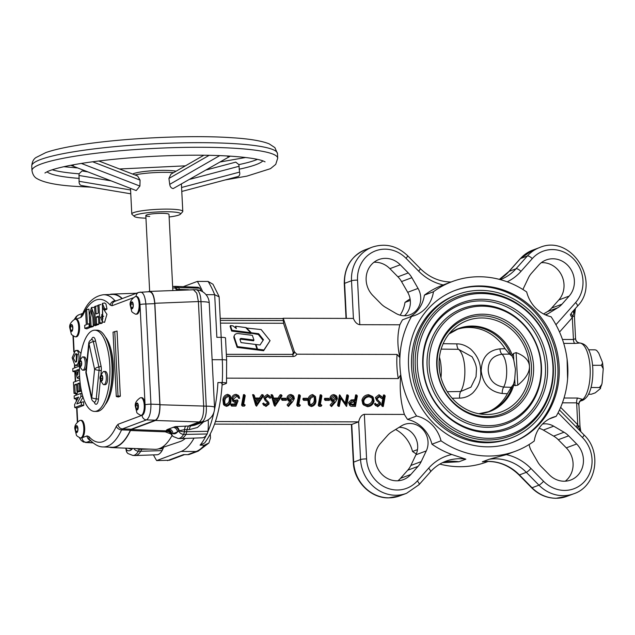 <?xml version="1.0" encoding="UTF-8"?>
<svg xmlns="http://www.w3.org/2000/svg" width="635" height="635" viewBox="0 0 635 635"><rect width="100%" height="100%" fill="white"/><g stroke="black" fill="none" stroke-linecap="round" stroke-linejoin="round"><path stroke-width="0.95" d="M488.125 442.087A76.597 70.302 -110.5 0 1 414.909 378.643A76.597 70.302 -110.5 0 1 457.422 294.497A76.597 70.302 -110.5 0 1 480.441 290.378A76.597 70.302 -110.5 0 1 553.664 353.822A76.597 70.302 -110.5 0 1 511.151 437.967A76.597 70.302 -110.5 0 1 488.125 442.087M511.151 437.967L509.421 438.61A76.597 70.302 -110.5 0 1 486.402 442.73A76.597 70.302 -110.5 0 1 413.179 379.293A76.597 70.302 -110.5 0 1 455.692 295.148L457.422 294.497M488.815 438.317A73.12 67.104 -110.5 0 1 417.378 365.744A73.12 67.104 -110.5 0 1 481.481 293.505A73.12 67.104 -110.5 0 1 552.918 366.077A73.12 67.104 -110.5 0 1 488.815 438.317M488.021 439.968A74.454 68.334 -110.5 0 1 415.266 366.062A74.454 68.334 -110.5 0 1 480.552 292.505A74.454 68.334 -110.5 0 1 553.299 366.403A74.454 68.334 -110.5 0 1 488.021 439.968M481.774 299.252A67.318 61.778 -110.5 0 1 547.545 366.062A67.318 61.778 -110.5 0 1 488.521 432.57A67.318 61.778 -110.5 0 1 422.751 365.752A67.318 61.778 -110.5 0 1 481.774 299.252M480.973 300.903A65.977 60.547 -110.5 0 1 545.433 366.387A65.977 60.547 -110.5 0 1 487.593 431.562A65.977 60.547 -110.5 0 1 423.132 366.085A65.977 60.547 -110.5 0 1 480.973 300.903M488.172 425.672A60.349 55.388 -110.5 0 1 429.204 365.768A60.349 55.388 -110.5 0 1 482.124 306.149A60.349 55.388 -110.5 0 1 541.083 366.046A60.349 55.388 -110.5 0 1 488.172 425.672M487.378 427.323A61.69 56.618 -110.5 0 1 427.101 366.093A61.69 56.618 -110.5 0 1 481.187 305.141A61.69 56.618 -110.5 0 1 541.464 366.371A61.69 56.618 -110.5 0 1 487.378 427.323M482.529 314.19A52.229 47.935 -110.5 0 1 533.559 366.03A52.229 47.935 -110.5 0 1 487.767 417.624A52.229 47.935 -110.5 0 1 436.737 365.792A52.229 47.935 -110.5 0 1 482.529 314.19M481.735 315.841A50.887 46.704 -110.5 0 1 531.447 366.347A50.887 46.704 -110.5 0 1 486.839 416.623A50.887 46.704 -110.5 0 1 437.118 366.117A50.887 46.704 -110.5 0 1 481.735 315.841M513.445 353.536L512 355.981A18.566 6.969 90.1 0 1 513.786 360.164L513.445 353.536L516.12 352.6C524.597 355.806 529.042 360.386 529.463 366.347A48.744 44.736 -110.5 0 1 483.926 414.401A48.744 44.736 -110.5 0 1 439.103 366.125A48.744 44.736 -110.5 0 1 452.374 330.152A48.744 44.736 -110.5 0 1 481.838 317.96A48.744 44.736 -110.5 0 1 529.463 366.347C529.653 372.348 525.756 378.627 517.771 385.183L515.072 385.683L513.437 384.389L512.477 385.723A44.101 40.473 -110.5 0 1 488.894 411.599L478.822 413.742M440.992 377.65A23.209 8.707 -89.9 0 0 441.222 368.403A23.209 8.707 -89.9 0 0 439.436 357.164M472.075 356.767L458.518 349.313L441.142 349.115M513.786 360.164L515.437 369.237L514.739 379.047A18.566 6.969 90.1 0 1 513.437 384.389M512 355.981L509.54 354.108L501.999 354.211C492.681 355.648 488.085 361.069 488.22 370.483C489.045 379.913 494.197 385.437 503.666 387.072L511.223 387.318L507.341 393.732A44.101 40.473 -110.5 0 1 487.775 411.996M487.926 446.842A81.24 74.557 69.5 0 0 512.342 442.476A81.24 74.557 69.5 0 0 557.435 353.235A81.24 74.557 69.5 0 0 479.774 285.948A81.24 74.557 69.5 0 0 455.358 290.314A81.24 74.557 69.5 0 0 410.266 379.555A81.24 74.557 69.5 0 0 487.926 446.842M454.716 290.56A81.24 74.557 -110.5 0 1 478.48 286.433A81.24 74.557 -110.5 0 1 556.062 353.346A81.24 74.557 -110.5 0 1 511.699 442.714M409.337 317.254A32.496 29.821 -110.5 0 0 424.402 295.132L433.467 291.743A90.527 83.082 -110.5 0 1 452.104 281.623A90.527 83.082 -110.5 0 1 526.685 291.973A32.496 29.821 -110.5 0 0 551.101 316.77A90.527 83.082 -110.5 0 1 556.149 416.362A32.496 29.821 -110.5 0 0 552.64 417.417A32.496 29.821 -110.5 0 0 534.241 441.047A90.527 83.082 -110.5 0 1 515.596 451.167A90.527 83.082 -110.5 0 1 488.394 456.041A90.527 83.082 -110.5 0 1 441.015 440.817L431.951 444.214A90.527 83.082 -110.5 0 0 451.803 454.493L465.868 459.176A46.426 42.608 69.5 0 0 459.851 458.716A46.426 42.608 69.5 0 0 445.897 461.208C439.904 463.471 434.729 467.042 430.371 471.924A4.643 1.659 -138.4 0 0 428.625 468.201A51.062 46.863 -110.5 0 1 451.803 454.493M488.196 461.431L487.108 461.843A90.527 83.082 -110.5 0 1 459.907 466.709A90.527 83.082 -110.5 0 1 439.857 464.098M484.227 461.589L482.338 461.82L489.252 459.232L506.365 454.628A51.062 46.863 -110.5 0 1 530.931 468.447A4.643 0.802 135.5 0 1 526.328 472.337A46.426 42.608 69.5 0 0 495.221 458.803A46.426 42.608 69.5 0 0 489.252 459.232M515.596 451.167L506.532 454.565A90.527 83.082 -110.5 0 1 506.365 454.628M543.6 313.968L547.354 311.658L557.713 307.777A22.05 20.241 69.5 0 0 561.975 304.189L569.166 296.077A22.05 20.241 69.5 0 0 572.397 272.296A22.05 20.241 69.5 0 0 552.831 258.77A22.05 20.241 69.5 0 0 546.203 259.953A22.05 20.241 69.5 0 0 538.702 265.128L531.503 273.233A22.05 20.241 69.5 0 0 528.376 277.971L523.288 288.671A18.566 17.042 69.5 0 0 522.922 289.504M547.354 311.658A22.05 20.241 69.5 0 0 551.617 308.07L558.808 299.958A22.05 20.241 69.5 0 0 562.031 276.177A22.05 20.241 69.5 0 0 542.465 262.644A22.05 20.241 69.5 0 0 541.314 262.676M372.912 295.592A22.05 20.241 -110.5 0 1 378.849 259.54A22.05 20.241 -110.5 0 1 385.477 258.358A22.05 20.241 -110.5 0 1 400.256 264.787L408.273 272.931A22.05 20.241 -110.5 0 1 411.885 277.685L418.052 288.409A18.566 17.042 -110.5 0 1 410.019 314.769A18.566 17.042 -110.5 0 1 395.891 313.388L385.556 307.348A22.05 20.241 -110.5 0 1 380.936 303.736L372.912 295.592M373.967 262.263A22.05 20.241 -110.5 0 1 375.118 262.231A22.05 20.241 -110.5 0 1 389.898 268.668L400.256 264.787M565.253 481.195A22.05 20.241 -110.5 0 0 566.301 447.865L558.284 439.722A22.05 20.241 -110.5 0 0 553.656 436.11L564.015 432.229A22.05 20.241 -110.5 0 1 568.642 435.84L576.659 443.984A22.05 20.241 -110.5 0 1 570.722 480.036A22.05 20.241 -110.5 0 1 549.323 474.797L541.298 466.646A22.05 20.241 -110.5 0 1 537.694 461.891L531.519 451.167A18.566 17.042 -110.5 0 1 529.122 444.524M542.536 424.021A18.566 17.042 -110.5 0 1 545.14 423.815A18.566 17.042 -110.5 0 1 553.688 426.188L564.015 432.229M409.892 423.481A18.566 17.042 69.5 0 0 404.312 424.474A18.566 17.042 69.5 0 0 401.582 425.815L391.866 431.8A22.05 20.241 69.5 0 0 387.604 435.388L380.405 443.5A22.05 20.241 69.5 0 0 378.904 470.519A22.05 20.241 69.5 0 0 403.376 479.623A22.05 20.241 69.5 0 0 410.877 474.448L418.068 466.344A22.05 20.241 69.5 0 0 421.203 461.605L426.283 450.906A18.566 17.042 69.5 0 0 409.892 423.481M397.899 480.782A22.05 20.241 69.5 0 0 400.518 478.33L407.71 470.225A22.05 20.241 69.5 0 0 410.837 465.487L415.925 454.787A18.566 17.042 69.5 0 0 399.534 427.355A18.566 17.042 69.5 0 0 399.066 427.363M575.278 308.642L572.778 316.309A3.485 0.452 -2.9 0 1 574.445 316.611L575.556 338.606C575.897 341.17 577.342 342.63 579.898 343.003C583.16 343.471 585.645 345.019 587.351 347.639A27.44 10.303 90.1 0 1 592.772 368.189A27.44 10.303 90.1 0 1 587.232 396.399C584.851 399.328 582.549 400.844 580.327 400.947M578.652 404.844L578.834 404.122A4.643 4.381 149.9 0 1 582.851 399.407L582.065 400.352A28.98 10.874 90.1 0 1 580.581 400.907L580.501 400.923A4.643 4.294 -100.7 0 1 580.581 400.907M456.859 329.43A44.101 40.473 -110.5 0 1 505.063 348.734L509.54 354.108M443.143 343.694L456.803 343.876C461.272 343.781 465.836 345.48 470.495 348.964C477.187 355.187 480.576 362.514 480.647 370.951C481.449 379.341 478.806 386.683 472.726 392.986C468.884 396.319 464.495 398.034 459.55 398.121L452.16 398.24M507.341 393.732L502.198 393.502C490.006 391.771 483.005 384.254 481.203 370.959C481.663 357.68 487.902 350.314 499.935 348.845L505.063 348.734M579.168 343.098L579.993 343.027A4.643 4.588 72.7 0 1 575.524 338.717L575.294 338.495M539.091 428.284A18.566 17.042 -110.5 0 1 543.33 430.07L553.688 426.188M458.962 461.764L442.508 462.669A46.426 42.608 -110.5 0 1 452.945 461.296A46.426 42.608 -110.5 0 1 458.962 461.764L465.868 459.176M417.489 449.628L412.528 451.485A90.527 83.082 -110.5 0 0 416.298 453.954M447.254 391.708L460.653 391.517L470.94 387.152L476.052 376.698M511.223 387.318L512.477 385.723M235.601 326.255L236.363 328.565L233.077 325.93L230.418 325.588L230.092 326.358L231.648 331.057L250.388 333.486L250.714 332.708L245.634 327.557L235.601 326.255L235.569 327.93M292.656 354.449L293.251 352.576L294.362 351.687L296.767 354.195A4.643 4.262 -110.5 0 1 293.164 356.481L226.441 356.314M282.392 318.579A2.318 0.873 90.1 0 1 282.519 318.556A2.318 0.873 90.1 0 1 283.377 320.556L283.512 323.271L293.251 352.576M283.512 323.271L220.456 323.12M256.953 349.179L257.199 349.933L263.62 350.742L270.065 340.654L261.16 329.565L246.07 327.993M250.547 333.105L258.318 334.478L263.057 340.376M253.936 340.042L252.357 335.344L238.562 333.589A5.136 3.548 22.9 0 0 234.402 335.383L234.077 336.153A5.136 3.548 22.9 0 0 234.053 338.153L237.141 347.385L256.659 349.861L256.984 349.091L255.429 344.432L241.03 342.598L240.038 339.646A1.754 1.214 -157.1 0 1 240.078 339.074A1.754 1.214 -157.1 0 1 241.522 338.463L253.936 340.042L253.603 340.812L241.197 339.241A1.754 1.214 -157.1 0 0 240.014 339.503M222.083 385.048L225.965 383.588C227.274 382.984 226.02 382.643 222.218 382.564A81.24 30.488 -89.9 0 0 222.282 359.727L221.147 337.336L216.845 337.328L214.686 294.703L219.123 296.855L221.178 337.336M206.026 294.68L214.686 294.703A104.45 39.203 -89.9 0 0 208.105 281.44L212.979 284.25L219.019 296.378M208.105 281.44L197.342 281.408L183.293 286.671M202.724 291.798A104.45 39.203 -89.9 0 0 197.342 281.408M153.472 454.898A104.45 39.203 -89.9 0 0 156.662 460.597L169.561 460.232L184.515 454.636M596.582 350.345L595.162 349.822L596.582 350.345L598.718 353.052L602.361 362.093L602.591 363.037L601.401 365.308L603.234 368.768L602.115 382.913L601.782 384.5L599.448 387.525C600.734 387.802 600.924 388.271 600.004 388.93L595.225 392.859L591.264 394.248L588.55 394.24M601.782 384.5L600.004 388.93M156.662 460.597L181.078 451.453A81.24 30.488 -89.9 0 0 194.048 438.102M224.75 403.955L225.814 404.265C228.005 403.646 229.164 402.169 229.283 399.852L229.298 396.748M256.429 402.598L258.096 400.121M274.915 402.646L276.574 400.169M288.719 399.407L289.965 399.733L292.608 397.653L292.584 396.875M309.705 404.17L310.769 404.479C312.96 403.852 314.119 402.384 314.246 400.058L314.262 396.954M331.748 399.51L332.994 399.836L335.637 397.764L335.613 396.986M350.298 404.114L353.893 404.32L354.346 401.82M363.998 403.598L366.832 404.614C369.713 404.384 371.538 402.9 372.316 400.161L372.015 397.772M187.73 454.644L196.136 451.493A6.961 6.39 69.5 0 0 198.231 451.12L189.825 454.263A6.961 6.39 -110.5 0 1 187.73 454.644L183.428 454.628L167.418 460.621M595.162 349.822L588.661 349.806M601.401 365.308L592.566 365.292M599.448 387.525L591.026 387.501M222.21 383.191C220.456 409.821 214.582 429.752 204.605 442.984L200.081 445.151L204.383 445.167L208.907 442.992L210.479 437.975L210.28 434.165M222.218 382.564L217.916 382.548C221.718 382.627 222.964 382.976 221.663 383.58M226.6 405.273C228.79 404.646 229.941 403.177 230.068 400.86L229.767 397.169L228.211 396.423L225.576 398.216L224.687 400.844L225.068 404.543L226.6 405.273L225.814 404.265M259.548 400.121L255.707 400.113L256.873 404.114L259.548 400.121M278.035 400.169L274.185 400.161L275.352 404.162L278.035 400.169M293.386 398.661L293.092 397.327L291.425 396.581L288.695 398.645L289.004 399.971L290.751 400.741L293.386 398.661L292.608 397.653M290.751 400.741L289.965 399.733M311.555 405.487C313.746 404.86 314.904 403.384 315.023 401.066L314.722 397.375L313.166 396.637L310.531 398.423L309.65 401.05L310.023 404.757L311.555 405.487L310.769 404.479M336.415 398.764L336.121 397.439L334.454 396.684L331.732 398.756L332.034 400.074L333.78 400.844L336.415 398.764L335.637 397.764M333.78 400.844L332.994 399.836M354.679 405.32L355.314 401.836L353.433 401.812L350.306 403.574L350.568 404.725L354.679 405.32L353.893 404.32M373.094 401.169L372.459 398.248L369.229 396.772C366.331 396.97 364.49 398.447 363.712 401.193L364.347 404.146L367.609 405.622C370.491 405.384 372.324 403.9 373.094 401.169L372.316 400.161M367.609 405.622L366.832 404.614M221.147 337.336A6.961 0.905 -2.9 0 1 225.512 337.955L226.639 360.347A6.961 0.905 177.1 0 0 222.282 359.727L212.122 359.704M225.965 383.588L226.512 383.207L226.639 360.347M578.834 404.122L576.644 402.86A4.643 1.738 90.1 0 1 577.612 398.042L582.851 399.407A29.012 10.89 -89.9 0 0 590.129 367.959A29.012 10.89 -89.9 0 0 579.993 343.027L574.85 343.416A4.643 1.738 90.1 0 1 573.437 339.495L575.524 338.717M576.175 426.942A4.643 0.802 135.5 0 1 577.755 424.72L580.398 431.228M579.374 430.197A4.643 2.222 143.6 0 1 579.652 429.339M580.85 431.689L580.001 426.363L578.89 404.368C578.929 402.971 579.525 401.788 580.676 400.812L580.676 400.812A4.643 4.207 -119.4 0 1 582.065 400.352M575.04 309.293A4.643 3.699 32 0 1 575.056 308.888M573.77 313.166A4.643 3.024 36.8 0 1 573.461 310.69M571.579 312.809A4.643 2.175 41 0 0 572.778 316.309L572.325 317.627A4.643 1.659 41.6 0 1 570.5 314.023M228.441 395.351L230.569 396.319L231.037 400.852C230.807 403.828 229.275 405.654 226.433 406.344L224.234 405.328L223.726 400.836C224.004 397.859 225.576 396.026 228.441 395.351L227.655 394.343L229.783 395.311L230.569 396.319M236.006 406.106L231.592 406.09L231.791 405.019L235.45 405.027L236.53 402.28L235.228 402.479L232.942 401.471L232.466 399.05C233.053 396.764 234.529 395.541 236.895 395.375L239.077 396.351L239.633 398.328L238.673 398.328L238.315 397.185L236.641 396.446L233.426 399.09L233.728 400.645L235.601 401.407L238.069 400.875L236.006 406.106M245.173 405.051L244.34 406.122L242.356 406.114L244.261 395.661L245.229 395.661L243.515 405.051L245.173 405.051L243.697 404.043M256.556 406.154L253.365 395.684L254.413 395.684L255.397 399.042L260.271 399.05L262.517 395.7L263.573 395.708L256.556 406.154M265.644 399.32L268.78 402.415L269.089 404.011L265.994 406.448L263.454 404.67L264.446 404.027L266.303 405.376L268.121 404.05L267.66 402.701L265.057 400.36L264.485 398.272L268.073 395.446L270.264 396.486L270.923 397.74L269.923 398.272L267.875 396.526L265.446 398.288L265.867 399.645M263.454 404.67L262.668 403.662L263.66 403.019L264.811 404.574M265.573 399.177L268.78 402.415M275.042 406.202L271.844 395.724L272.899 395.732L273.875 399.09L278.749 399.097L280.995 395.748L282.051 395.756L275.042 406.202M286.52 399.248L286.322 400.328L282.186 400.312L282.385 399.24L286.52 399.248L285.734 398.248L281.599 398.232L282.385 399.24M292.592 401.733L288.504 406.503L287.869 405.932L291.481 401.709L288.179 400.82L287.726 398.701C288.274 396.724 289.584 395.661 291.671 395.51L293.87 396.486L294.346 398.701L292.592 401.733M300.339 405.186L299.506 406.257L297.521 406.257L299.426 395.795L300.395 395.795L298.68 405.186L300.339 405.186L298.863 404.177M308.031 399.304L307.84 400.375L303.697 400.367L303.895 399.296L308.031 399.304L307.253 398.296L303.117 398.288L303.895 399.296M313.396 395.565L315.524 396.526L315.992 401.066C315.77 404.035 314.23 405.868 311.388 406.559L309.197 405.543L308.681 401.042C308.959 398.066 310.531 396.24 313.396 395.565L312.618 394.557L315.524 396.526M321.85 405.241L321.024 406.313L319.032 406.305L320.945 395.851L321.913 395.851L320.199 405.241L321.85 405.241L320.381 404.233M329.549 399.359L329.351 400.431L325.215 400.423L325.414 399.351L329.549 399.359L328.763 398.351L324.628 398.343L325.414 399.351M335.621 401.844L331.534 406.606L330.898 406.035L334.51 401.82L331.208 400.931L330.756 398.812C331.303 396.835 332.621 395.764 334.701 395.613L336.899 396.589L337.375 398.804L335.621 401.844M347.567 395.915L348.528 395.915L346.623 406.376L340.812 398.129L339.312 406.36L338.344 406.352L340.257 395.899L346.067 404.13L347.567 395.915L346.781 394.906L347.75 394.914L348.528 395.915M357.354 395.938L355.449 406.4L350.917 406.233L349.71 405.471L349.337 403.574L351.973 400.923L355.505 400.764L356.394 395.938L357.354 395.938L356.576 394.93L355.608 394.93L356.394 395.938M374.063 401.169C373.158 404.527 370.959 406.368 367.467 406.694L363.545 404.94L362.744 401.185C363.664 397.827 365.879 396.002 369.387 395.7L373.253 397.462L374.063 401.169M377.357 399.598L380.492 402.693L380.802 404.289L377.706 406.725L375.166 404.947L376.158 404.304L378.015 405.646L379.833 404.328L379.373 402.979L376.777 400.637L376.198 398.55L379.786 395.724L381.976 396.756L382.643 398.018L381.635 398.55L379.587 396.796L377.158 398.566L377.579 399.923M375.166 404.947L374.38 403.939L375.372 403.296L376.523 404.844M377.285 399.455L380.492 402.693M385.215 396.01L383.302 406.464L382.341 406.464L384.246 396.002L385.215 396.01L384.429 395.002L383.469 395.002L384.246 396.002M399.629 495.903L388.572 497.88C370.546 498.284 353.838 481.274 353.33 462.367A4.643 0.603 -2.9 0 1 353.663 462.129A35.981 33.02 69.5 0 0 388.81 497.832A35.981 33.02 69.5 0 0 399.629 495.903L406.535 493.316A35.981 33.02 -110.5 0 1 395.724 495.252A35.981 33.02 -110.5 0 1 360.569 459.542L358.656 421.862L351.75 424.45L214.566 424.109M577.247 428.03A4.643 1.333 137.3 0 1 578.342 426.061A3.485 0.452 177.1 0 1 580.001 426.363M555.942 324.731L575.58 302.593A4.643 1.659 -138.4 0 1 577.326 306.324L571.825 312.507M567.103 359.212L567.579 379.008M223.726 400.836L222.941 399.828C223.218 396.851 224.79 395.026 227.655 394.343M224.234 405.328L223.456 404.32L222.941 399.828M238.069 400.875L237.284 399.867L234.815 400.399L235.601 401.407M233.45 400.082L234.815 400.399M238.673 398.328L237.815 396.756M236.895 395.375L236.109 394.367L238.292 395.343L239.077 396.351M232.466 399.05L231.688 398.042C232.267 395.756 233.744 394.533 236.109 394.367M232.942 401.471L231.688 398.042M235.45 405.027L234.664 404.019L235.275 402.479M231.791 405.019L231.005 404.011L234.664 404.019M231.592 406.09L230.815 405.082L231.005 404.011M245.229 395.661L244.443 394.652L243.483 394.652L244.261 395.661M242.356 406.114L241.57 405.114L243.483 394.652M263.573 395.708L262.787 394.7L261.731 394.7L262.517 395.7M260.271 399.05L259.485 398.05L261.731 394.7M255.103 398.034L259.485 398.05M254.413 395.684L253.635 394.676L252.579 394.676L253.365 395.684M256.421 406.154L255.635 405.146L252.579 394.676M264.485 398.272L263.7 397.264L267.287 394.446L270.264 396.486M268.073 395.446L267.287 394.446M265.057 400.36L263.7 397.264M268.121 404.05L267.303 402.384M266.303 405.376L265.517 404.368L267.335 403.042M264.414 403.987L265.517 404.368M263.938 405.416L262.668 403.662M269.923 398.272L268.97 396.891M282.051 395.756L281.273 394.748L280.218 394.748L280.995 395.748M278.749 399.097L277.971 398.089L280.218 394.748M273.582 398.081L277.971 398.089M272.899 395.732L272.113 394.724L271.066 394.724L271.844 395.724M274.899 406.202L274.122 405.193L271.066 394.724M282.186 400.312L281.4 399.312L281.599 398.232M291.671 395.51L290.886 394.502L293.084 395.478L293.87 396.486M287.726 398.701L286.941 397.7C287.488 395.716 288.806 394.652 290.886 394.502M288.179 400.82L286.941 397.7M287.869 405.932L287.084 404.924L289.79 401.764M300.395 395.795L299.609 394.795L298.648 394.787L299.426 395.795M297.521 406.257L296.735 405.249L298.648 394.787M303.697 400.367L302.919 399.359L303.117 398.288M308.681 401.042L307.904 400.042C308.173 397.058 309.745 395.232 312.618 394.557M309.197 405.543L308.412 404.535L307.888 400.098M321.913 395.851L321.127 394.843L320.159 394.843L320.945 395.851M319.032 406.305L318.254 405.305L320.159 394.843M325.215 400.423L324.429 399.415L324.628 398.343M334.701 395.613L333.915 394.605L336.113 395.589L336.899 396.589M330.756 398.812L329.97 397.804C330.517 395.827 331.835 394.764 333.915 394.605M331.208 400.931L329.97 397.804M330.898 406.035L330.113 405.035L332.819 401.868M345.305 403.003L346.781 394.906M340.471 395.899L339.693 394.891L340.257 395.899M338.344 406.352L337.558 405.352L339.471 394.891M346.416 406.376L340.789 398.24M355.505 400.764L354.727 399.756L355.608 394.93M351.973 400.923L351.187 399.923L354.727 399.756M349.337 403.574L348.551 402.574L351.187 399.923M349.71 405.471L348.551 402.574M369.387 395.7L368.602 394.692L372.475 396.462L373.253 397.462M362.744 401.185L361.958 400.185C362.879 396.827 365.093 394.994 368.602 394.692M363.545 404.94L362.76 403.931L361.958 400.185M376.198 398.55L375.412 397.542L379 394.724L381.976 396.756M379.786 395.724L379 394.724M376.777 400.637L375.412 397.542M379.833 404.328L379.016 402.661M378.015 405.646L377.23 404.646L379.047 403.32M376.126 404.265L377.23 404.646M375.658 405.694L374.38 403.939M381.635 398.55L380.683 397.161M382.341 406.464L381.556 405.455L383.469 395.002M294.362 351.687L283.258 318.254L282.456 318.556M215.448 421.513L358.656 421.862C359.759 417.314 361.656 414.806 364.339 414.33L404.392 414.433C400.598 402.122 399.391 388.914 400.772 374.809L398.288 378.571A92.845 85.209 -110.5 0 1 397.065 354.441L399.899 357.568C397.216 345.884 397.2 334.962 399.852 324.787L359.799 324.691C357.068 324.287 354.941 322.199 353.417 318.429L283.258 318.254M553.656 436.11L543.33 430.07M404.487 315.762A18.566 17.042 -110.5 0 0 407.694 292.291L401.526 281.567A22.05 20.241 -110.5 0 0 397.915 276.812L389.898 268.668M557.713 307.777L547.989 313.761A18.566 17.042 69.5 0 1 545.64 314.952M397.065 354.441L296.767 354.195M398.288 378.571L226.766 378.15M404.392 414.433A90.527 83.082 -110.5 0 0 407.535 419.417A32.496 29.821 -110.5 0 1 431.951 444.214M399.852 324.787A90.527 83.082 -110.5 0 1 402.495 319.818L411.559 316.428A90.527 83.082 -110.5 0 0 399.899 357.568A90.527 83.082 -110.5 0 0 400.772 374.809A90.527 83.082 -110.5 0 0 416.6 416.02A32.496 29.821 -110.5 0 1 441.015 440.817M424.402 295.132A90.527 83.082 -110.5 0 1 443.039 285.012A90.527 83.082 -110.5 0 1 443.214 284.948A51.062 46.863 -110.5 0 1 418.64 271.129A4.643 0.802 -44.5 0 0 420.219 268.518C429.165 277.328 439.468 281.829 451.144 282.027M549.307 418.925L556.149 416.362M407.535 419.417L416.6 416.02M433.467 291.743A32.496 29.821 -110.5 0 1 415.068 315.373A32.496 29.821 -110.5 0 1 411.559 316.428M410.289 300.418L404.979 302.411A32.496 29.821 -110.5 0 1 400.121 315.174M395.613 429.49A32.496 29.821 -110.5 0 1 412.528 451.485M404.979 302.411A90.527 83.082 -110.5 0 1 410.091 298.942M502.198 393.502A6.961 2.929 92.3 0 1 503.666 387.072A18.566 6.969 90.1 0 0 506.635 369.221A18.566 6.969 90.1 0 0 501.999 354.211A6.961 2.984 88.9 0 1 499.935 348.845M246.221 327.636L251.317 332.78L250.992 333.55M251.317 332.78L258.643 333.708L258.318 334.478M258.643 333.708L263.485 339.725L260.017 345.011L255.976 344.495L255.683 345.186M255.976 344.495L257.524 349.163L257.199 349.933M257.524 349.163L263.946 349.972L263.62 350.742M263.946 349.972L270.065 340.654M230.418 325.588L231.973 330.287L231.648 331.057M231.973 330.287L250.714 332.708M234.402 335.383A5.136 3.548 22.9 0 0 234.378 337.383L237.466 346.615L256.984 349.091M237.466 346.615L237.141 347.385M76.232 361.863L76.383 353.758L75.43 353.885L73.327 358.172L75.478 362.14L76.232 361.863M79.304 364.768L76.938 365.617L74.803 365.196L72.152 357.735L75.232 350.869L77.867 350.329L80.962 353.441M75.232 350.869C79.827 347.44 80.367 364.919 76.057 365.038L74.803 365.196L74.946 367.792M185.341 438.404A71.096 26.678 90.1 0 1 180.57 441.404A71.096 26.678 90.1 0 1 180.221 441.531L159.036 448.707A78.383 29.416 90.1 0 1 154.876 449.326L111.863 447.596A76.764 28.805 90.1 0 1 109.22 447.167M172.061 435.459A78.383 29.416 90.1 0 1 159.417 448.572A78.383 29.416 90.1 0 1 159.036 448.707M169.934 432.633A4.643 3.627 -37.1 0 0 168.37 431.586A4.643 3.627 -37.1 0 0 165.314 431.832A4.643 1.683 92.2 0 1 166.164 430.855L167.307 429.538L174.474 426.847A9.176 1.31 -1 0 1 175.506 426.593L190.937 425.934L194.723 425.18L205.51 421.14A13.93 13.93 0 0 0 214.535 407.392A13.93 1.81 -2.9 0 0 206.256 406.154A13.93 5.731 88.3 0 1 201.779 421.878L199.215 421.957L188.365 426.022L186.896 429.665L184.563 429.593L179.213 430.808A4.643 3.643 78.5 0 0 175.506 426.593M135.858 296.553L136.723 296.553A8.819 3.31 90.1 0 1 139.994 304.625A8.819 3.31 90.1 0 1 140.002 304.808A8.819 3.31 90.1 0 1 137.136 314.111A8.819 3.31 90.1 0 1 136.676 314.19L135.819 314.19A8.819 3.31 90.1 0 1 135.485 314.15C132.771 312.69 131.508 311.714 131.683 311.221L130.254 305.411C129.532 302.403 131.104 299.522 134.961 296.775L135.525 296.593A8.819 3.31 90.1 0 1 135.858 296.553A8.819 3.31 90.1 0 1 139.144 304.76A8.819 3.31 90.1 0 1 136.279 314.103A8.819 3.31 90.1 0 1 135.819 314.19M140.986 397.685L141.843 397.693A8.819 3.31 90.1 0 1 145.058 404.63A8.819 3.31 90.1 0 1 145.074 404.805A8.819 3.31 90.1 0 1 142.264 415.242A8.819 3.31 90.1 0 1 142.081 415.298A8.819 3.31 90.1 0 1 142.018 415.314A8.819 3.31 90.1 0 1 141.795 415.33L140.938 415.33A8.819 3.31 90.1 0 1 140.605 415.282C137.898 413.822 136.628 412.845 136.811 412.361L135.382 406.543C134.66 403.535 136.223 400.661 140.081 397.915L140.652 397.732A8.819 3.31 90.1 0 1 140.986 397.685A8.819 3.31 90.1 0 1 144.264 405.892A8.819 3.31 90.1 0 1 141.407 415.242A8.819 3.31 90.1 0 1 140.938 415.33M137.739 408.567A8.819 3.31 90.1 0 1 137.684 405.249M76.073 319.199A8.819 3.31 90.1 0 1 76.287 319.183A8.819 3.31 90.1 0 1 79.573 327.39A8.819 3.31 90.1 0 1 76.708 336.74A8.819 3.31 90.1 0 1 76.248 336.828L75.382 336.82A8.819 3.31 90.1 0 1 75.049 336.78C72.342 335.32 71.072 334.343 71.255 333.851L69.826 328.041C69.104 325.033 70.675 322.151 74.525 319.405L75.097 319.222A8.819 3.31 90.1 0 1 75.43 319.183A8.819 3.31 90.1 0 1 78.708 327.39A8.819 3.31 90.1 0 1 75.851 336.74A8.819 3.31 90.1 0 1 75.382 336.82M90.749 440.761L86.4 442.389A4.643 4.262 -110.5 0 1 82.01 437.793A8.819 3.31 90.1 0 1 81.836 437.872A8.819 3.31 90.1 0 1 81.367 437.959L80.51 437.959A8.819 3.31 90.1 0 1 80.177 437.912C77.462 436.451 76.2 435.475 76.383 434.991L74.946 429.173C74.231 426.164 75.795 423.291 79.653 420.545L80.216 420.362A8.819 3.31 90.1 0 1 80.55 420.314A8.819 3.31 90.1 0 1 83.836 428.53A8.819 3.31 90.1 0 1 80.97 437.872A8.819 3.31 90.1 0 1 80.51 437.959M91.472 339.63A6.564 2.461 90.1 0 1 95.472 340.55A2.318 1.095 -12.4 0 1 93.329 341.654A4.374 1.643 -89.9 0 0 91.686 339.542A4.374 1.643 -89.9 0 0 91.686 339.55A4.374 1.643 -89.9 0 0 91.678 339.55L91.892 339.503M95.472 340.55L101.021 365.903A2.318 1.095 -12.4 0 1 98.877 367.006L93.329 341.654A4.643 2.191 167.6 0 0 89.043 343.868L86.217 372.356A4.643 2.191 167.6 0 0 85.987 373.364L91.535 398.716A4.643 4.643 0 0 0 94.393 402.05A4.374 1.643 -89.9 0 0 94.853 402.05A4.374 1.643 -89.9 0 0 96.226 398.812L99.044 370.324A4.374 1.643 -89.9 0 0 98.877 367.006A4.643 2.191 167.6 0 0 94.591 369.221A4.643 1.072 5.7 0 0 99.044 370.324A2.318 0.54 5.7 0 1 101.275 370.88L100.925 374.452M106.299 377.134A6.612 2.484 90.1 0 1 104.164 384.612A6.612 2.484 90.1 0 1 103.823 384.675A6.612 2.484 90.1 0 1 103.33 384.54C98.814 378.539 98.822 377.547 103.362 371.57A6.612 2.484 90.1 0 1 103.505 371.507A6.612 2.484 90.1 0 1 103.854 371.443A6.612 2.484 90.1 0 1 106.299 377.134M85.241 362.617A6.612 2.484 90.1 0 1 83.114 370.086A6.612 2.484 90.1 0 1 82.764 370.149A6.612 2.484 90.1 0 1 82.272 370.022C77.756 364.022 77.772 363.029 82.304 357.053A6.612 2.484 90.1 0 1 82.447 356.989A6.612 2.484 90.1 0 1 82.796 356.918A6.612 2.484 90.1 0 1 85.241 362.617M103.854 371.443L105.251 371.451A6.612 2.484 90.1 0 1 107.696 377.142A6.612 2.484 90.1 0 1 105.219 384.675L103.823 384.675M82.796 356.918L84.193 356.926A6.612 2.484 90.1 0 1 86.638 362.617A6.612 2.484 90.1 0 1 86.638 364.498M86.495 365.879A6.612 2.484 90.1 0 1 84.161 370.157L82.764 370.149M80.097 359.402A40.624 15.248 90.1 0 1 92.67 330.573A40.624 15.248 90.1 0 1 94.805 330.184A40.624 15.248 90.1 0 1 109.918 367.983A40.624 15.248 90.1 0 1 96.742 411.028A40.624 15.248 90.1 0 1 94.607 411.424A40.624 15.248 90.1 0 1 79.565 366.252M94.805 330.184L96.957 330.184A40.624 15.248 90.1 0 1 112.07 367.99A40.624 15.248 90.1 0 1 98.893 411.028A40.624 15.248 90.1 0 1 96.758 411.424L94.607 411.424M109.537 348.059A37.14 13.938 90.1 0 1 109.426 393.613M186.039 425.934A4.643 1.611 92 0 0 184.563 429.593A26.416 9.914 90.1 0 1 184.356 431.744A4.643 1.214 -173.5 0 1 179.213 430.808A4.588 0.659 179 0 0 178.697 430.943A4.643 3.627 -149.4 0 0 183.618 434.348A26.416 9.914 90.1 0 1 179.665 438.221A26.416 9.914 90.1 0 1 178.133 438.475L180.435 438.571A26.503 9.946 -89.9 0 0 180.713 438.571A26.503 9.946 -89.9 0 0 181.975 438.317A26.503 9.946 -89.9 0 0 185.952 434.403L183.618 434.348A4.643 1.611 -88.5 0 0 184.356 431.744L207.947 431.284A25.694 9.644 -89.9 0 0 208.185 419.791M139.557 448.707L139.359 449.215A18.296 6.866 90.1 0 1 138.406 451.175A26.416 9.914 90.1 0 1 134.382 455.184A26.416 9.914 90.1 0 1 132.85 455.438L135.152 455.525A26.503 9.946 -89.9 0 0 135.43 455.533L156.948 454.771A25.694 9.644 -89.9 0 0 158.163 454.525A25.694 9.644 -89.9 0 0 162.076 450.628A17.574 6.596 90.1 0 0 162.989 448.739L163.632 447.151M135.43 455.533A26.503 9.946 -89.9 0 0 136.684 455.271A26.503 9.946 -89.9 0 0 140.732 451.255L162.076 450.628M180.713 438.571L202.232 437.817A25.694 9.644 -89.9 0 0 203.446 437.563A25.694 9.644 -89.9 0 0 207.185 433.967L185.952 434.403L186.69 431.816A26.503 9.946 -89.9 0 0 186.896 429.665L189.468 429.593A4.643 1.865 88.2 0 1 190.937 425.934L201.779 421.878A13.93 12.779 69.5 0 0 205.51 421.14M170.879 433.919L165.314 431.832L130.453 430.514A76.764 28.805 90.1 0 1 116.308 446.857A76.764 28.805 90.1 0 1 111.863 447.596M179.634 290.108A26.503 9.946 -89.9 0 0 179.475 289.417L177.149 289.497A4.643 2.318 -13.3 0 0 176.466 289.536L174.657 287.869L172.728 288.036M77.272 354.441L76.652 361.561M77.819 398.597L76.343 399.169L74.287 398.693L74.152 395.938L80.835 393.43L80.978 396.303L76.819 403.939L81.28 402.272L81.423 405.027L74.739 407.535L74.589 404.558L78.653 397.058L74.287 398.693M102.338 303.395L104.624 302.974L105.95 303.974L106.998 309.015L105.64 309.951L103.6 309.451L102.521 306.522L102.449 321.905L100.695 317.214L101.806 316.659L102.822 318.905L102.338 303.395L104.656 308.713L103.6 309.451M103.576 309.261L106.942 314.293L104.592 322.326L102.449 321.905M93.321 325.239L93.385 326.39L91.98 326.914L89.956 326.446L89.392 314.976L91.464 307.475L93.782 313.833L94.345 324.802L93.242 325.215L92.845 317.349L91.654 310.594L90.638 317.675L91.059 326.033L89.956 326.446M91.464 307.475L94.623 307.348M96.647 324.644L96.671 325.16L95.266 325.684L93.242 325.215M101.767 314.587L101.878 316.643M102.132 321.786L102.203 323.088L100.79 323.612L98.774 323.144L98.417 316.166L96.234 316.984L96.591 323.969L95.488 324.382L94.583 306.586L95.687 306.173L96.083 313.968L98.266 313.15L97.869 305.348L98.973 304.935L99.878 322.731L98.774 323.144M98.854 323.167L98.909 324.318L97.504 324.85L95.488 324.382M91.504 326.811L86.86 328.835L84.836 328.366L84.685 325.334L86.312 324.731L85.558 309.959L88.948 309.094L89.678 323.58M116.292 396.518L118.308 396.986L120.34 396.232L117.038 331.057L113.03 332.161L116.292 396.518L118.023 395.875L114.76 331.518M105.378 336.987A37.14 13.938 90.1 0 1 113.482 370.848A37.14 13.938 90.1 0 1 105.212 404.662M79.732 378.587L77.303 378.158L75.438 370.602L72.914 371.546L72.763 368.61L79.454 366.109L79.518 367.474M75.494 371.808L72.914 371.546M80.367 391.192L78.946 391.874L76.93 391.414L76.557 384.072L74.747 384.754L75.16 392.93L74.017 393.359L73.454 382.246L79.827 379.857M77.391 391.517L77.486 393.279L76.073 393.835L74.017 393.359M83.01 397.034L79.867 402.804M81.28 402.272L83.566 401.812L83.749 405.384L76.795 408.003L74.739 407.535M80.55 420.314L81.415 420.322A8.819 3.31 90.1 0 1 84.685 428.196A8.819 3.31 90.1 0 1 82.074 437.761A8.819 3.31 90.1 0 1 82.01 437.793M103.727 316.262L101.806 316.659M92.829 442.682L83.487 442.047L81.264 440.507L79.367 437.634M207.947 431.284L207.185 433.967M188.46 289.758L179.475 289.417L178.506 287.472A26.503 9.946 -89.9 0 0 175.824 286.377L197.334 287.242A25.694 9.644 90.1 0 1 199.803 288.195L200.803 290.227A25.694 9.644 90.1 0 1 200.946 290.862M132.778 448.437L132.191 448.897A4.643 4.262 69.5 0 0 132.136 448.413M125.754 448.151L126.325 450.977A4.643 4.643 0 0 0 127.968 453.549A4.643 4.127 -51.7 0 1 126.54 449.897A21.78 8.176 -89.9 0 0 132.191 448.897L131.358 449.215A4.643 4.262 69.5 0 0 131.247 448.373M174.474 426.847A4.643 4.159 72 0 1 178.697 430.943L177.475 431.943A4.643 4.262 69.5 0 0 173.085 427.339M168.616 429.014A4.643 4.262 69.5 0 1 172.998 433.618A21.78 8.176 -89.9 0 0 177.475 431.943L172.998 433.618L169.974 432.681A4.643 4.564 -38.2 0 0 166.164 430.855L131.302 429.53L155.504 420.473C158.575 418.425 160.068 413.187 159.98 404.749L154.837 303.276C154.091 295.084 152.13 291.14 148.963 291.433L148.209 291.711M203.644 421.838L197.437 427.498L189.468 429.593M83.749 405.384L81.423 405.027M82.836 396.462L80.978 396.303M81.947 393.208L80.835 393.43M76.605 385.032L74.747 384.754M80.375 391.343L78.049 390.985L76.93 391.414M79.192 383.881L77.684 383.651L78.049 390.985M81.542 391.47L79.55 391.009L79.153 383.103L77.684 383.651M81.367 390.684L79.55 391.009M80.415 385.167L80.693 390.581M77.486 393.279L75.16 392.93M91.519 327.088L89.194 326.739L84.836 328.366M89.813 323.548L89.043 323.707L89.194 326.739M86.662 309.547L87.416 324.318L89.043 323.707M97.893 305.729L95.687 306.173M98.909 324.318L96.591 323.969M98.481 317.325L96.234 316.984M102.203 323.088L99.878 322.731M100.933 304.546L98.973 304.935M93.385 326.39L91.059 326.033M96.671 325.16L94.345 324.802M111.863 447.27A76.438 28.686 -89.9 0 0 130.397 430.212L131.255 429.22L155.361 420.195L146.471 419.894L122.452 428.887L121.587 429.879A76.105 28.559 90.1 0 1 103.108 446.921L111.863 447.27M122.039 298.656A76.438 28.686 -89.9 0 0 112.244 294.418L103.481 294.727A76.105 28.559 90.1 0 1 115.054 300.815L116.395 300.768M120.34 396.232L118.023 395.875M78.462 369.467L76.565 370.181L77.692 375.094L78.462 369.467M79.565 375.737L77.303 378.158M78.51 370.475L76.565 370.181M106.998 309.015L104.656 308.713M142.081 415.298A4.643 4.262 69.5 0 0 146.471 419.894C149.463 417.846 150.955 412.607 150.947 404.17L159.845 404.471C159.933 412.909 158.44 418.147 155.361 420.195M145.074 404.805A4.643 0.603 -2.9 0 1 150.947 404.17L145.875 303.99C145.042 295.807 143.081 291.854 139.994 292.148M148.86 291.798C152.027 291.505 153.987 295.45 154.734 303.641L145.875 303.99A4.643 0.603 -2.9 0 0 139.994 304.625M149.511 291.663L138.755 292.394A4.643 4.262 -110.5 0 0 136.073 296.553M167.307 429.538A4.643 4.358 65.8 0 1 171.728 433.514A4.643 4.12 -50.8 0 0 173.125 436.491L171.49 434.745A4.643 3.834 -36.3 0 1 170.894 433.292A4.643 4.508 52.8 0 0 166.481 429.998M177.316 290.195A26.416 9.914 90.1 0 0 177.149 289.497A4.643 1.643 -91.7 0 0 176.181 287.536L199.803 288.195M175.824 286.377A26.503 9.946 -89.9 0 0 175.546 286.377L173.244 286.456A26.416 9.914 90.1 0 1 176.181 287.536A4.643 4.127 -51.7 0 0 174.657 287.869M136.835 448.604A4.643 3.143 -158 0 0 139.359 449.215L141.676 449.278A18.383 6.898 90.1 0 1 140.732 451.255L138.406 451.175A4.643 3.604 -149.9 0 1 133.818 448.477M159.98 404.749L206.256 406.154L200.962 301.665L198.39 301.554L203.692 406.233C203.787 414.671 202.295 419.91 199.215 421.957L155.504 420.473M214.535 407.392L209.24 302.903A13.93 1.81 -2.9 0 0 200.962 301.665A13.93 5.604 -87.4 0 0 195.969 289.695L148.963 291.433M154.837 303.276L198.39 301.554L196.739 293.164L193.334 289.568M126.325 450.977A4.643 2.318 -13.3 0 1 126.54 449.897A21.78 8.176 -89.9 0 1 126.174 448.175M149.106 449.096L141.676 449.278L141.875 448.802M91.686 339.55A4.643 4.643 0 0 0 88.725 343.424L85.9 371.912A4.643 1.072 5.7 0 0 86.217 372.356L91.765 397.708A4.643 1.072 5.7 0 0 96.226 398.812A2.318 0.54 5.7 0 1 98.449 399.359A6.564 2.461 90.1 0 1 96.401 404.217A6.564 2.461 90.1 0 1 94.178 401.963M88.725 343.424A4.643 1.072 5.7 0 0 89.043 343.868L94.591 369.221L91.765 397.708A4.643 2.191 167.6 0 0 91.535 398.716M80.018 361.418L79.629 363.903L80.248 366.014L81.248 365.641L81.629 363.156L81.01 361.045L80.018 361.418L81.121 361.418M101.068 375.944L100.687 378.428L101.298 380.54L102.298 380.167L102.68 377.682L102.068 375.571L101.068 375.944L102.171 375.944M81.51 363.911L79.629 363.903M102.568 378.428L100.687 378.428M159.845 404.471L154.734 303.641M74.271 319.508L76.311 316.428L78.677 314.889A4.643 4.262 69.5 0 0 76.002 319.183M76.486 425.807L75.494 427.871L75.66 431.189L76.827 432.443L77.819 430.387L77.653 427.069L76.486 425.807M77.692 427.879L75.494 427.871M77.43 431.197L75.66 431.189M71.366 324.675L70.374 326.739L70.541 330.057L71.699 331.311L72.7 329.248L72.525 325.93L71.366 324.675M72.573 326.747L70.374 326.739M72.303 330.057L70.541 330.057M136.922 403.177L135.922 405.241L136.096 408.559L137.255 409.813L138.247 407.749L138.081 404.431L136.922 403.177M138.12 405.249L135.922 405.241M137.858 408.567L136.096 408.559M131.794 302.046L130.802 304.109L130.969 307.427L132.136 308.681L133.128 306.618L132.961 303.3L131.794 302.046M133.001 304.109L130.802 304.109M132.739 307.427L130.969 307.427M130.453 430.514L131.302 429.53M122.301 298.553A76.764 28.805 -89.9 0 0 112.236 294.092A76.764 28.805 -89.9 0 0 109.593 294.505M237.871 176.57A4.064 2.746 -104.9 0 0 237.99 176.546A4.064 2.746 -104.9 0 0 239.752 172.72L239.53 172.117L181.586 187.484M130.77 193.81L81.471 185.523A4.064 3.032 99.5 0 1 79.081 181.951L79.05 173.799L82.074 170.942L87.932 171.91M74.152 164.655A4.064 2.492 111.1 0 1 71.572 165.592L136.223 190.571L139.914 186.071L140.073 180.11L137.597 175.974L98.822 160.988M140.073 180.11L92.646 161.782M169.132 216.995A23.209 3.016 177.1 0 0 180.411 214.201A23.209 3.016 177.1 0 0 172.807 211.947A23.209 3.016 177.1 0 0 146.479 212.852A23.209 3.016 177.1 0 0 134.445 216.527A23.209 3.016 177.1 0 0 142.01 217.995A23.209 3.016 177.1 0 0 145.947 218.17M134.445 216.527L132.032 214.384A25.535 3.318 -2.9 0 1 131.794 213.963A25.535 3.318 -2.9 0 1 146.772 210.169A25.535 3.318 -2.9 0 1 174.236 209.344A25.535 3.318 -2.9 0 1 182.793 211.384A25.535 3.318 -2.9 0 1 182.594 211.828L180.411 214.201M132.683 174.069A23.209 3.016 -2.9 0 1 170.712 170.577A23.209 3.016 -2.9 0 1 176.062 171.22M173.561 172.656A25.535 3.318 177.1 0 0 172.371 172.569A25.535 3.318 177.1 0 0 134.93 174.942M149.709 216.487A11.605 1.508 -2.9 0 1 145.82 215.559A11.605 1.508 -2.9 0 1 152.622 213.836A11.605 1.508 -2.9 0 1 165.108 213.455A11.605 1.508 -2.9 0 1 168.997 214.384L172.847 290.378M203.859 155.242L170.966 174.141L168.926 178.451L169.728 184.356C170.093 186.825 171.244 188.23 173.18 188.579L229.854 156.424A4.064 2.778 -119.9 0 1 226.878 155.956M206.367 169.926L235.76 162.131L238.871 164.608L239.53 172.117M169.728 184.356L219.718 155.623M168.926 178.451L209.169 155.321M139.914 186.071L81.336 163.441M71.572 165.592A4.064 2.492 111.1 0 1 71.025 165.235M130.58 189.968L79.216 181.332M111.125 180.872L78.915 175.458M190.167 179.237L239.149 166.251M449.001 333.939A44.323 40.68 -110.5 0 1 472.194 326.041A44.323 40.68 -110.5 0 1 512.405 355.37M513.89 384.675A44.323 40.68 -110.5 0 1 478.893 413.758M456.803 343.876A6.961 2.445 -89.4 0 0 458.518 349.313A23.209 8.707 90.1 0 1 464.796 368.467A23.209 8.707 90.1 0 1 460.653 391.517A6.961 2.469 -90.7 0 0 459.55 398.121M500.332 279.622A46.426 42.608 69.5 0 0 516.017 268.772A4.643 1.659 41.6 0 1 520.954 271.383A51.062 46.863 -110.5 0 1 507.19 281.821M499.364 279.36L508.849 271.534A4.643 1.659 41.6 0 1 509.111 271.359A46.426 42.608 -110.5 0 1 499.372 279.368M482.338 461.82A46.426 42.608 -110.5 0 1 488.315 461.383A46.426 42.608 -110.5 0 1 519.422 474.924L526.328 472.337L538.956 485.172A4.643 0.802 135.5 0 0 543.56 481.282A31.337 28.758 69.5 0 0 564.563 490.418A31.337 28.758 69.5 0 0 590.423 471.329A31.337 28.758 69.5 0 0 582.414 437.499A4.643 0.802 -44.5 0 0 584.002 434.888C602.226 451.922 596.582 486.315 573.881 493.728A35.981 33.02 -110.5 0 1 563.07 495.665A35.981 33.02 -110.5 0 1 538.956 485.172L532.051 487.759A35.981 33.02 69.5 0 0 556.165 498.253A35.981 33.02 69.5 0 0 566.976 496.316L555.919 498.292C546.624 498.118 538.528 494.609 531.622 487.767A4.643 0.802 135.5 0 0 532.051 487.759L519.422 474.924A4.643 0.802 135.5 0 1 518.993 474.94L531.622 487.767M351.75 424.45L353.663 462.129L360.569 459.542A4.643 0.603 -2.9 0 1 366.593 458.907A31.337 28.758 69.5 0 0 397.216 490.006A31.337 28.758 69.5 0 0 417.29 480.965L428.625 468.201M406.535 493.316L419.036 484.695A4.643 1.659 -138.4 0 0 417.29 480.965M353.417 318.429L351.512 280.757L344.607 283.337A4.643 0.603 177.1 0 0 344.273 283.583C344.21 267.272 351.234 255.984 365.331 249.73A35.981 33.02 69.5 0 0 344.607 283.337L346.377 318.413M418.64 271.129L406.011 258.302A31.337 28.758 69.5 0 0 374.015 251.492A31.337 28.758 69.5 0 0 357.537 280.114A4.643 0.603 177.1 0 0 351.512 280.757A35.981 33.02 -110.5 0 1 372.237 247.142L365.331 249.73M532.686 250.142A35.981 33.02 69.5 0 0 520.446 258.588L527.352 256A35.981 33.02 -110.5 0 1 539.591 247.555L532.686 250.142L520.176 258.762A4.643 1.659 41.6 0 1 520.446 258.588L509.111 271.359L516.017 268.772L527.352 256A4.643 1.659 41.6 0 1 532.281 258.612L520.954 271.383M415.925 454.787L426.283 450.906M558.808 299.958L569.166 296.077M204.383 445.167A81.24 30.488 -89.9 0 1 196.136 451.493L181.078 451.453M200.081 445.151A81.24 30.488 -89.9 0 0 206.28 435.285M207.891 431.736A81.24 30.488 -89.9 0 0 214.019 411.917M214.408 410.091A81.24 30.488 -89.9 0 0 217.916 382.548M230.068 400.86L229.283 399.852M315.023 401.066L314.246 400.058M352.711 405.32L351.925 404.312M560.649 407.345L577.755 424.72L576.644 402.86L562.435 402.828M562.451 339.463L573.437 339.495L572.325 317.627L559.53 332.049M283.377 320.556L220.313 320.397M292.394 354.497A2.318 2.127 69.5 0 0 294.219 352.211M574.85 343.416L563.729 343.392M564.031 398.01L577.612 398.042M292.179 354.505A2.318 0.873 90.1 0 1 292.306 354.481A2.318 0.873 90.1 0 1 293.164 356.481M267.279 400.987L266.494 399.986M354.743 400.764L353.957 399.756M378.992 401.264L378.206 400.256M582.414 437.499L558.094 412.79M530.931 468.447L543.56 481.282M400.518 478.33L410.877 474.448M407.71 470.225L418.068 466.344M410.837 465.487L421.203 461.605M364.339 414.33L366.593 458.907M558.284 439.722L568.642 435.84M566.301 447.865L576.659 443.984M357.537 280.114L359.799 324.691M406.011 258.302A4.643 0.802 -44.5 0 0 407.591 255.691C397.097 245.761 385.31 242.919 372.237 247.142M397.915 276.812L408.273 272.931M401.526 281.567L411.885 277.685M407.694 292.291L418.052 288.409M545.267 314.785L547.989 313.761M551.617 308.07L561.975 304.189M575.58 302.593A31.337 28.758 69.5 0 0 573.357 258.715A31.337 28.758 69.5 0 0 532.281 258.612M448.953 334.002L457.954 329.001A44.101 40.473 -110.5 0 1 510.929 355.068M515.072 385.683L514.739 379.047M439.595 371.094L439.095 361.148M516.12 352.6L517.771 385.183M241.522 338.463L241.197 339.241M234.378 337.383L234.053 338.153M77.605 354.29L75.43 353.885M131.786 301.911A3.485 1.31 90.1 0 1 133.263 304.879A3.485 1.31 90.1 0 1 132.136 308.808A3.485 1.31 90.1 0 1 130.667 305.848A3.485 1.31 90.1 0 1 131.786 301.911M136.914 403.05A3.485 1.31 90.1 0 1 138.382 406.011A3.485 1.31 90.1 0 1 137.263 409.948A3.485 1.31 90.1 0 1 135.795 406.979A3.485 1.31 90.1 0 1 136.914 403.05M71.358 324.548A3.485 1.31 90.1 0 1 72.827 327.509A3.485 1.31 90.1 0 1 71.707 331.438A3.485 1.31 90.1 0 1 70.239 328.478A3.485 1.31 90.1 0 1 71.358 324.548M76.486 425.68A3.485 1.31 90.1 0 1 77.954 428.641A3.485 1.31 90.1 0 1 76.835 432.578A3.485 1.31 90.1 0 1 75.359 429.617A3.485 1.31 90.1 0 1 76.486 425.68M101.536 375.182A2.905 1.087 90.1 0 1 102.759 377.65A2.905 1.087 90.1 0 1 101.83 380.929A2.905 1.087 90.1 0 1 100.608 378.46A2.905 1.087 90.1 0 1 101.536 375.182M80.486 360.656A2.905 1.087 90.1 0 1 81.709 363.125A2.905 1.087 90.1 0 1 80.772 366.403A2.905 1.087 90.1 0 1 79.55 363.934A2.905 1.087 90.1 0 1 80.486 360.656M76.533 399.074L76.621 400.804M145.058 404.63L140.002 304.808M133.159 297.823L112.054 305.729L110.204 305.07A71.469 26.821 -89.9 0 0 85.63 309.936M85.566 310.039A71.469 26.821 -89.9 0 0 82.748 315.357L81.034 317.341L76.121 319.183M73.343 336.01L74.128 351.568M75.16 371.927L75.636 381.429M76.263 393.74L76.335 395.121M76.978 407.916L77.684 421.735M82.074 437.761L87.035 435.904L88.884 436.555A71.469 26.821 -89.9 0 0 116.348 426.268L118.062 424.283L142.018 415.314M115.054 300.815A4.643 3.961 138.7 0 0 110.204 305.07M138.755 292.394L114.729 301.387A4.643 4.262 69.5 0 0 112.054 305.729M88.884 436.555A4.643 3.961 138.7 0 0 89.702 439.626C94.48 444.619 98.949 447.048 103.108 446.921M116.348 426.268A4.643 3.334 24.9 0 0 121.587 429.879L130.397 430.212M87.035 435.904A4.643 4.262 69.5 0 0 90.321 440.309M131.358 449.215L127.976 448.246M118.062 424.283A4.643 4.262 69.5 0 0 122.452 428.887L131.255 429.22M82.804 313.492A4.643 4.262 69.5 0 0 81.034 317.341M82.764 313.603L82.836 313.412A4.643 3.334 24.9 0 0 82.748 315.357M158.575 448.85L162.989 448.739M100.401 379.682L98.449 399.359M101.021 365.903A6.564 2.461 90.1 0 1 101.275 370.88M31.75 166.029L31.98 170.624A123.023 15.986 -2.9 0 1 104.14 152.344A123.023 15.986 -2.9 0 1 236.474 148.376A123.023 15.986 -2.9 0 1 277.709 158.178L277.479 153.583A123.023 15.986 -2.9 0 0 236.236 143.78A123.023 15.986 -2.9 0 0 103.91 147.749A123.023 15.986 -2.9 0 0 31.75 166.029C32.067 161.988 33.464 159.171 35.949 157.559L45.903 152.543C53.11 150.043 62.984 147.741 75.517 145.645C117.856 138.319 189.293 134.707 232.077 137.739C249.309 138.803 261.683 140.843 269.184 143.867L274.876 147.614L277.479 153.583M79.05 173.799A109.093 14.176 -2.9 0 1 52.268 169.775M79.272 178.395A109.093 14.176 -2.9 0 1 46.998 171.791M262.89 160.853A109.093 14.176 -2.9 0 1 239.117 169.204M207.812 169.545A109.093 14.176 -2.9 0 1 206.827 169.664M257.445 159.377A109.093 14.176 -2.9 0 1 238.871 164.608M476.028 376.833L476.433 370.11C476.742 366.895 475.29 362.458 472.091 356.791M602.591 363.037L603.234 368.768M198.231 451.12L208.907 442.992M575.413 308.483L574.445 316.611M220.218 318.405L282.519 318.556M566.976 496.316L573.881 493.728M292.878 354.378L226.338 354.322M559.475 409.972L584.002 434.888M353.33 462.367L351.409 424.45M430.371 471.924L419.036 484.695M407.591 255.691L420.219 268.518M346.035 318.413L344.273 283.583M520.176 258.762L508.849 271.534M577.326 306.324C601.702 281.892 571.008 233.72 539.591 247.555M483.195 461.724C496.602 460.375 508.54 464.78 518.993 474.94M452.104 281.623L443.039 285.012M439.595 371.118L439.095 361.124M127.968 453.549L132.85 455.438M77.351 422.053L76.637 407.972M76.303 401.391L76.192 399.129M75.994 395.248L75.922 393.795M75.303 381.556L74.819 371.991M74.612 367.919L74.47 365.101M73.803 351.925L72.977 335.764M171.49 434.745L169.95 432.657M173.125 436.491L178.133 438.475M209.24 302.903A13.93 13.93 0 0 0 195.969 289.695M172.656 286.496L173.244 286.456M85.9 371.912A4.643 4.643 0 0 0 85.987 373.364M82.836 313.412C87.439 302.308 94.321 296.077 103.481 294.727M78.677 314.889L82.883 313.317M93.051 442.865L85.558 442.524M76.287 319.183L75.43 319.183M112.236 294.092L136.501 293.235M145.82 215.559L149.654 291.29M181.785 191.452L237.99 176.546M63.849 166.711L77.684 167.957M131.794 213.963L130.493 188.357M265.073 161.854L262.779 160.814C257.254 158.845 246.793 157.321 231.394 156.226C198.747 153.98 147.82 155.504 107.64 159.964C91.543 161.734 77.922 163.766 66.786 166.076C57.721 167.997 51.292 169.831 47.482 171.569L44.926 173.006M31.98 170.624C32.703 174.617 34.385 177.276 37.02 178.625C44.236 182.785 57.698 185.404 77.383 186.476L91.234 187.166M225.171 179.943L246.928 176.117L270.47 168.672L275.733 164.37L277.709 158.178M182.793 211.384L181.419 184.269M119.515 168.981L185.412 165.838M220.242 161.957L245.61 157.504"/></g></svg>
